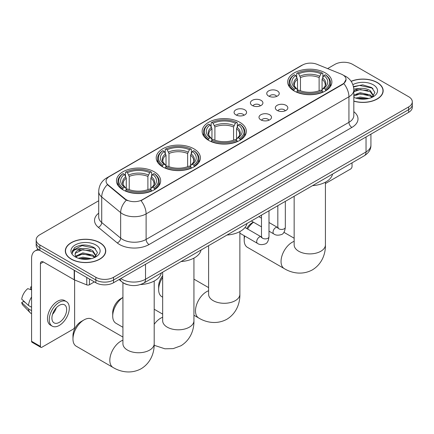 <?xml version="1.0" encoding="UTF-8"?>
<svg xmlns="http://www.w3.org/2000/svg" width="434" height="434" viewBox="0 0 434 434"><rect width="100%" height="100%" fill="white"/><g stroke="black" fill="none" stroke-linecap="round" stroke-linejoin="round"><path stroke-width="0.65" d="M239.861 122.323A22.096 12.76 0 0 0 215.779 119.556A22.096 12.76 0 0 0 202.141 131.345A22.096 12.76 0 0 0 208.613 140.366A22.096 12.76 0 0 0 232.689 143.128A22.096 12.76 0 0 0 246.333 131.345A22.096 12.76 0 0 0 239.861 122.323M193.927 148.84A22.096 12.76 0 0 0 169.851 146.074A22.096 12.76 0 0 0 156.207 157.862A22.096 12.76 0 0 0 162.679 166.884A22.096 12.76 0 0 0 186.761 169.645A22.096 12.76 0 0 0 200.399 157.862A22.096 12.76 0 0 0 193.927 148.84M154.189 171.783A22.096 12.76 0 0 0 130.108 169.016A22.096 12.76 0 0 0 116.469 180.804A22.096 12.76 0 0 0 122.941 189.826A22.096 12.76 0 0 0 147.023 192.593A22.096 12.76 0 0 0 160.661 180.804A22.096 12.76 0 0 0 154.189 171.783M325.413 72.928A22.096 12.76 0 0 0 301.332 70.162A22.096 12.76 0 0 0 287.693 81.95A22.096 12.76 0 0 0 294.165 90.972A22.096 12.76 0 0 0 318.247 93.739A22.096 12.76 0 0 0 331.885 81.95A22.096 12.76 0 0 0 325.413 72.928M268.575 96.044A6.255 3.613 180 0 1 267.333 95.019A6.255 3.613 180 0 1 269.406 90.532A6.255 3.613 180 0 1 277.418 90.939A6.255 3.613 180 0 1 278.661 95.019A6.255 3.613 180 0 1 268.575 96.044M276.659 96.419A3.754 2.165 0 0 0 275.65 95.361A3.754 2.165 0 0 0 271.955 94.813A3.754 2.165 0 0 0 269.335 96.419M252.241 105.473A6.255 3.613 180 0 1 251.004 104.453A6.255 3.613 180 0 1 253.071 99.961A6.255 3.613 180 0 1 261.089 100.368A6.255 3.613 180 0 1 262.326 104.453A6.255 3.613 180 0 1 252.241 105.473M260.324 105.847A3.754 2.165 0 0 0 259.315 104.789A3.754 2.165 0 0 0 255.621 104.241A3.754 2.165 0 0 0 253.006 105.847M235.912 114.901A6.255 3.613 180 0 1 234.669 113.882A6.255 3.613 180 0 1 236.742 109.395A6.255 3.613 180 0 1 244.754 109.797A6.255 3.613 180 0 1 245.997 113.882A6.255 3.613 180 0 1 235.912 114.901M243.995 115.276A3.754 2.165 0 0 0 242.986 114.223A3.754 2.165 0 0 0 239.291 113.67A3.754 2.165 0 0 0 236.671 115.276M277.152 110.426A6.255 3.613 180 0 1 275.91 109.406A6.255 3.613 180 0 1 277.982 104.914A6.255 3.613 180 0 1 285.995 105.321A6.255 3.613 180 0 1 287.237 109.406A6.255 3.613 180 0 1 277.152 110.426M285.236 110.8A3.754 2.165 0 0 0 284.227 109.742A3.754 2.165 0 0 0 280.532 109.194A3.754 2.165 0 0 0 277.917 110.8M260.823 119.855A6.255 3.613 180 0 1 259.581 118.835A6.255 3.613 180 0 1 261.653 114.348A6.255 3.613 180 0 1 269.666 114.75A6.255 3.613 180 0 1 270.908 118.835A6.255 3.613 180 0 1 260.823 119.855M268.901 120.229A3.754 2.165 0 0 0 267.897 119.171A3.754 2.165 0 0 0 264.197 118.623A3.754 2.165 0 0 0 261.583 120.229M341.243 74.105A11.257 6.499 180 0 1 342.746 74.838A11.257 6.499 180 0 1 346.044 79.433A11.257 6.499 180 0 1 342.746 84.028L142.281 199.765A11.257 6.499 180 0 1 125.1 198.897L108.104 184.884A11.257 6.499 180 0 1 106.064 181.157A11.257 6.499 180 0 1 109.363 176.557L302.552 65.024A11.257 6.499 180 0 1 316.972 64.292L341.243 74.105M127.618 284.742A12.51 7.221 180 0 1 122.567 282.377M353.824 101.171A20.219 11.675 0 0 0 383.162 90.749A20.219 11.675 0 0 0 377.238 82.493A20.219 11.675 0 0 0 351.117 81.283M99.825 242.655A20.219 11.675 0 0 0 77.789 240.127A20.219 11.675 0 0 0 65.312 250.912A20.219 11.675 0 0 0 71.23 259.169A20.219 11.675 0 0 0 93.267 261.697A20.219 11.675 0 0 0 105.75 250.912A20.219 11.675 0 0 0 99.825 242.655M65.518 251.964A20.219 11.675 0 0 0 65.447 252.273M346.044 79.433L343.836 83.572L342.746 84.359L141.012 200.671A14.593 8.425 60 0 1 146.112 213.891A16.676 9.629 180 0 1 122.529 213.891A16.676 9.629 180 0 1 120.657 212.606L101.719 196.993A16.676 9.629 180 0 1 98.702 191.47L98.702 217A16.676 9.629 0 0 0 101.719 222.523L120.657 238.136A16.676 9.629 0 0 0 122.529 239.422A16.676 9.629 0 0 0 146.112 239.422L348.936 122.323A16.676 9.629 0 0 0 353.824 115.515L353.824 89.984A16.676 9.629 180 0 1 348.936 96.793A14.593 8.425 -120 0 0 343.836 83.572M98.702 200.758L39.836 234.745A12.51 7.221 0 0 0 36.174 239.85L36.174 245.297A12.51 7.221 0 0 0 39.836 250.402L95.849 282.74L95.849 280.017A12.51 7.221 0 0 0 113.534 280.017L408.638 109.645A12.51 7.221 0 0 0 412.3 104.534A12.51 7.221 0 0 1 408.638 109.645L113.534 280.017A12.51 7.221 0 0 1 95.849 280.017L39.836 247.678L95.849 280.017L95.849 277.293A12.51 7.221 0 0 0 113.534 277.293L408.638 106.921A12.51 7.221 0 0 0 412.3 101.811A12.51 7.221 0 0 0 408.638 96.706L352.625 64.368A12.51 7.221 0 0 0 334.934 64.368L327.61 68.594M36.174 242.573A12.51 7.221 0 0 0 39.836 247.678A12.51 7.221 0 0 1 36.174 242.573M127.629 200.671L125.1 199.39L107.344 184.607A14.593 9.76 129.5 0 0 101.719 196.993L101.719 222.523A4.172 2.788 -50.5 0 1 98.306 227.308A20.848 12.033 180 0 1 98.702 213.181M36.174 239.85A12.51 7.221 0 0 0 39.836 244.955L95.849 277.293M105.614 252.273A20.219 11.675 0 0 0 105.543 251.964M383.027 92.111A20.219 11.675 0 0 0 382.956 91.802M95.849 282.74A12.51 7.221 0 0 0 113.534 282.74L408.638 112.368A12.51 7.221 0 0 0 412.3 107.258L412.3 101.811M353.824 101.035A20.013 11.555 0 0 0 382.956 90.749A20.013 11.555 0 0 0 377.092 82.579A20.013 11.555 0 0 0 351.193 81.397M355.826 98.106L360.242 97.026L368.813 98.464M357.556 98.578L360.242 98.106L367.018 98.838M353.824 95.041L360.242 92.702L370.31 94.981L372.459 97.026M353.824 96.12L360.242 93.782L370.31 96.06L371.9 97.4M353.797 89.051L359.661 88.444A10.421 6.016 0 0 0 353.824 91.238M359.661 88.444C363.665 88.021 367.213 88.758 370.31 90.657L373.365 95.458L373.289 96.25M353.824 91.796L360.242 89.458L370.31 91.737L373.332 96.001M353.824 97.113L354.269 97.525M353.824 97.325A14.593 8.425 0 0 0 373.262 96.706A14.593 8.425 0 0 0 373.262 84.793A14.593 8.425 0 0 0 352.864 84.657M372.074 97.325L374.878 92.388L371.678 87.538L362.656 84.842L353.444 86.594M353.542 87.055L359.504 85.427L372.339 88.135L372.963 88.563M356.276 90.348L359.504 89.751L367.755 90.451M356.276 94.672L359.504 94.075L367.755 94.775M357.833 98.643L359.504 98.399L366.86 98.865M325.424 183.56L350.558 169.043A2.083 1.204 120 0 0 352.034 166.493L352.034 162.842M71.377 259.082A20.013 11.555 0 0 0 93.191 261.588A20.013 11.555 0 0 0 105.543 250.912A20.013 11.555 0 0 0 99.679 242.742A20.013 11.555 0 0 0 77.87 240.241A20.013 11.555 0 0 0 65.518 250.912A20.013 11.555 0 0 0 71.377 259.082M78.413 258.268L82.834 257.188L91.4 258.626M80.144 258.74L82.834 258.268L89.605 259M75.603 256.152L82.834 252.865L92.898 255.143L95.046 257.188M75.961 256.744L82.834 253.944L92.898 256.223L94.487 257.563M94.661 257.487L97.466 252.55L94.265 247.7C87.408 244.158 80.865 244.114 74.643 247.575L72.239 251.975L72.467 253.391C72.603 250.223 75.863 248.628 82.254 248.606A10.421 6.016 0 0 0 75.109 254.319A10.421 6.016 0 0 0 75.614 256.168L76.856 257.688M82.254 248.606C86.252 248.183 89.8 248.921 92.898 250.819L95.952 255.621L95.881 256.413M75.109 254.433L75.462 253.158L82.834 249.621L92.898 251.899L95.919 256.163M95.849 244.955A14.593 8.425 0 0 0 75.212 244.955A14.593 8.425 0 0 0 75.212 256.868A14.593 8.425 0 0 0 95.849 256.868A14.593 8.425 0 0 0 95.849 244.955M72.239 252.078L72.695 250.299L82.091 245.59L94.927 248.297L95.551 248.725M78.869 250.51L82.091 249.913L90.343 250.613M78.869 254.834L82.091 254.237L90.343 254.937M80.42 258.805L82.091 258.561L89.447 259.027M244.716 236.009A15.635 9.027 120 0 0 244.196 240.192L244.196 236.785A11.463 6.618 -60 0 1 244.244 235.733M246.74 228.512A11.463 6.618 -60 0 1 252.3 222.745L253.353 222.137L252.3 222.745M253.494 222.219A15.635 9.027 120 0 0 247.602 229.006M244.196 240.192A15.635 9.027 120 0 0 247.434 247.347L284.281 268.624A15.635 9.027 -60 0 1 281.888 256.098A15.635 9.027 -60 0 1 292.098 242.318A15.635 9.027 -60 0 1 294.154 241.353M293.764 90.733L294.361 89.154A19.845 11.458 0 0 1 294.361 74.746L295.722 75.532A17.93 10.351 0 0 0 295.722 88.368L297.073 89.133L297.507 90.744M297.507 90.088L297.507 79.308L295.722 75.532M296.715 77.241L296.715 73.379L297.306 73.042A19.845 11.458 0 0 1 322.267 73.042L320.905 73.829A17.93 10.351 0 0 0 298.673 73.829L300.453 77.605L300.453 90.787M319.12 90.787L319.12 77.605L320.905 73.829M312.545 185.643A22.931 13.237 0 0 0 332.553 174.094M296.715 91.883A20.68 11.94 0 0 0 322.863 91.883L322.267 90.858A19.845 11.458 0 0 1 297.306 90.858L296.715 92.236M322.863 92.236L322.863 91.883M294.361 74.746L293.764 75.082A20.68 11.94 0 0 0 289.109 82.628A20.68 11.94 0 0 0 293.764 90.18M322.267 73.042L322.863 73.379L322.863 77.241M297.306 90.858L298.673 90.071A17.93 10.351 0 0 0 320.905 90.071L322.267 90.858M295.722 88.368L294.361 89.154M298.673 73.829L297.306 73.042M297.073 77.854A16.036 9.26 0 0 0 297.073 89.133L297.149 89.182C294.87 86.979 293.943 85.487 294.361 84.695A15.423 8.908 0 0 1 297.507 79.308M325.809 90.18A20.68 11.94 0 0 0 330.469 82.628A20.68 11.94 0 0 0 325.809 75.082L325.218 74.746A19.845 11.458 0 0 1 325.218 89.154L325.809 90.733M325.218 89.154L323.851 88.368A17.93 10.351 0 0 0 323.851 75.532L325.218 74.746M323.851 75.532L322.071 79.308L322.071 90.088L322.505 89.133L323.851 88.368M322.071 79.308A15.423 8.908 0 0 1 325.212 84.695C325.636 85.493 324.708 86.984 322.429 89.182L322.505 89.133A16.036 9.26 0 0 0 322.505 77.854M322.071 90.744L322.071 90.088M162.669 277.402A15.635 9.027 120 0 0 158.643 289.586L158.643 286.18A11.463 6.618 -60 0 1 162.669 275.764M158.643 289.586A15.635 9.027 120 0 0 161.882 296.742L162.669 297.198M208.212 140.128L208.808 138.549A19.845 11.458 0 0 1 208.808 124.135L210.17 124.927A17.93 10.351 0 0 0 210.17 137.762L211.521 138.527L211.955 140.139M211.955 139.482L211.955 128.703L210.17 124.927M211.163 126.63L211.163 122.773L211.754 122.437A19.845 11.458 0 0 1 236.714 122.437L235.353 123.223A17.93 10.351 0 0 0 213.121 123.223L214.901 126.999L214.901 140.182M233.568 140.182L233.568 126.999L235.353 123.223M226.993 235.038A22.931 13.237 0 0 0 247 223.483M211.163 141.272A20.68 11.94 0 0 0 237.311 141.272L236.714 140.253A19.845 11.458 0 0 1 211.754 140.253L211.163 141.63M237.311 141.63L237.311 141.272M208.808 124.135L208.212 124.477A20.68 11.94 0 0 0 203.557 132.023A20.68 11.94 0 0 0 208.212 139.574M236.714 122.437L237.311 122.773L237.311 126.63M211.754 140.253L213.121 139.466A17.93 10.351 0 0 0 235.353 139.466L236.714 140.253M210.17 137.762L208.808 138.549M213.121 123.223L211.754 122.437M211.521 127.249A16.036 9.26 0 0 0 211.521 138.527L211.597 138.576C209.318 136.374 208.385 134.876 208.808 134.09A15.423 8.908 0 0 1 211.955 128.703M240.257 139.574A20.68 11.94 0 0 0 244.917 132.023A20.68 11.94 0 0 0 240.257 124.477L239.666 124.135A19.845 11.458 0 0 1 239.666 138.549L240.257 140.128M239.666 138.549L238.299 137.762A17.93 10.351 0 0 0 238.299 124.927L239.666 124.135M238.299 124.927L236.519 128.703L236.519 139.482L236.953 138.527L238.299 137.762M236.519 128.703A15.423 8.908 0 0 1 239.66 134.09C240.083 134.882 239.156 136.379 236.877 138.576L236.953 138.527A16.036 9.26 0 0 0 236.953 127.249M236.519 140.139L236.519 139.482M122.93 297.474A15.635 9.027 120 0 0 112.71 316.104L112.71 312.697A11.463 6.618 -60 0 1 120.82 298.657L122.93 297.436L120.82 298.657M112.71 316.104A15.635 9.027 120 0 0 115.949 323.259L122.93 327.29M162.283 166.645L162.875 165.066A19.845 11.458 0 0 1 162.875 150.658L164.242 151.444A17.93 10.351 0 0 0 164.242 164.28L165.587 165.045L166.021 166.656M166.021 166L166.021 155.22L164.242 151.444M165.229 153.153L165.229 149.291L165.826 148.954A19.845 11.458 0 0 1 190.786 148.954L189.419 149.741A17.93 10.351 0 0 0 167.188 149.741L168.972 153.517L168.972 166.699M187.64 166.699L187.64 153.517L189.419 149.741M181.059 261.556A22.931 13.237 0 0 0 201.067 250M165.229 167.79A20.68 11.94 0 0 0 191.378 167.79L190.786 166.77A19.845 11.458 0 0 1 165.826 166.77L165.229 168.148M191.378 168.148L191.378 167.79M162.875 150.658L162.283 150.994A20.68 11.94 0 0 0 157.623 158.54A20.68 11.94 0 0 0 162.283 166.092M190.786 148.954L191.378 149.291L191.378 153.153M165.826 166.77L167.188 165.983A17.93 10.351 0 0 0 189.419 165.983L190.786 166.77M164.242 164.28L162.875 165.066M167.188 149.741L165.826 148.954M165.587 153.766A16.036 9.26 0 0 0 165.587 165.045L165.663 165.094C163.385 162.891 162.457 161.394 162.88 160.607A15.423 8.908 0 0 1 166.021 155.22M194.329 166.092A20.68 11.94 0 0 0 198.984 158.54A20.68 11.94 0 0 0 194.329 150.994L193.732 150.658A19.845 11.458 0 0 1 193.732 165.066L194.329 166.645M193.732 165.066L192.37 164.28A17.93 10.351 0 0 0 192.37 151.444L193.732 150.658M192.37 151.444L190.586 155.22L190.586 166L191.025 165.045L192.37 164.28M190.586 155.22A15.423 8.908 0 0 1 193.732 160.607C194.15 161.399 193.222 162.896 190.949 165.094L191.025 165.045A16.036 9.26 0 0 0 191.025 153.766M190.586 166.656L190.586 166M72.972 339.046L72.972 335.645A11.463 6.618 -60 0 1 81.077 321.599L84.028 319.896A15.635 9.027 120 0 0 72.972 339.046A15.635 9.027 120 0 0 76.21 346.202L113.062 367.479A15.635 9.027 -60 0 1 110.665 354.952A15.635 9.027 -60 0 1 120.874 341.173A15.635 9.027 -60 0 1 122.93 340.213M122.545 189.587L123.137 188.009A19.845 11.458 0 0 1 123.137 173.6L124.498 174.387A17.93 10.351 0 0 0 124.498 187.222L125.849 187.987L126.283 189.598M126.283 188.942L126.283 178.162L124.498 174.387M125.491 176.096L125.491 172.233L126.082 171.897A19.845 11.458 0 0 1 151.048 171.897L149.681 172.683A17.93 10.351 0 0 0 127.45 172.683L129.229 176.459L129.229 189.642M147.896 189.642L147.896 176.459L149.681 172.683M140.459 284.547A22.931 13.237 0 0 0 161.329 272.948M125.491 190.738A20.68 11.94 0 0 0 151.64 190.738L151.048 189.712A19.845 11.458 0 0 1 126.082 189.712L125.491 191.09M151.64 191.09L151.64 190.738M123.137 173.6L122.545 173.936A20.68 11.94 0 0 0 117.885 181.488A20.68 11.94 0 0 0 122.545 189.034M151.048 171.897L151.64 172.233L151.64 176.096M126.082 189.712L127.45 188.926A17.93 10.351 0 0 0 149.681 188.926L151.048 189.712M124.498 187.222L123.137 188.009M127.45 172.683L126.082 171.897M125.849 176.709A16.036 9.26 0 0 0 125.849 187.987L125.925 188.036C123.647 185.833 122.719 184.341 123.137 183.549A15.423 8.908 0 0 1 126.283 178.162M154.585 189.034A20.68 11.94 0 0 0 159.245 181.488A20.68 11.94 0 0 0 154.585 173.936L153.994 173.6A19.845 11.458 0 0 1 153.994 188.009L154.585 189.587M153.994 188.009L152.632 187.222A17.93 10.351 0 0 0 152.632 174.387L153.994 173.6M152.632 174.387L150.848 178.162L150.848 188.942L151.282 187.987L152.632 187.222M150.848 178.162A15.423 8.908 0 0 1 153.989 183.549C154.412 184.347 153.484 185.839 151.206 188.036L151.282 187.987A16.036 9.26 0 0 0 151.282 176.709M150.848 189.598L150.848 188.942M122.93 337.072L91.845 319.126A15.635 9.027 120 0 0 84.028 319.896L81.077 321.599M89.437 279.04L89.437 284.742L94.373 281.888M39.695 250.32A16.676 9.629 -120 0 0 35.035 250.939A16.676 9.629 -120 0 0 31.579 258.572L31.579 341.292L40.427 346.397L40.427 263.677A4.172 2.409 60 0 1 41.29 261.767A4.172 2.409 60 0 1 43.373 261.973L74.198 279.773L74.198 270.241M40.427 346.397A2.083 1.204 120 0 0 40.856 347.352L32.013 342.247A2.083 1.204 -60 0 1 31.579 341.292M40.856 347.352A2.083 1.204 120 0 0 41.897 347.249L73.145 329.205A2.083 1.204 120 0 0 74.621 326.656L74.621 279.968M89.437 284.742A2.083 1.204 180 0 1 86.767 284.878L74.474 279.908A2.083 1.204 180 0 1 74.198 279.773M59.29 322.364A10.421 6.016 120 0 0 66.104 313.18A10.421 6.016 120 0 0 64.503 304.831A10.421 6.016 120 0 0 59.29 305.346A10.421 6.016 120 0 0 52.481 314.531A10.421 6.016 120 0 0 54.082 322.88A10.421 6.016 120 0 0 59.29 322.364M52.557 314.287A10.421 6.016 120 0 0 56.301 307.809M31.579 287.227L30.695 286.955L30.695 289.049L31.579 289.559M66.38 301.581L64.612 300.556A14.176 8.186 120 0 0 57.521 301.261A14.176 8.186 120 0 0 48.261 313.749A14.176 8.186 120 0 0 50.436 325.109L52.205 326.129A14.176 8.186 120 0 0 59.29 325.429A14.176 8.186 120 0 0 68.55 312.936A14.176 8.186 120 0 0 66.38 301.581A14.176 8.186 120 0 0 59.29 302.281A14.176 8.186 120 0 0 50.029 314.775A14.176 8.186 120 0 0 52.205 326.129M31.579 296.97A13.758 7.942 120 0 0 28.449 305.449L21.7 299.135A10.839 6.26 120 0 1 27.749 288.659L31.579 289.82M31.579 307.256L28.449 305.449M25.351 302.552L23.512 301.494L21.7 302.541L28.449 308.856L31.579 310.663M28.449 308.856A13.758 7.942 120 0 0 30.147 312.697A13.758 7.942 120 0 0 31.188 313.516L31.579 313.744M31.579 286.711A10.839 6.26 120 0 0 30.695 286.955M21.7 302.541A10.839 6.26 120 0 0 22.98 305.238L30.147 312.697M108.104 184.884L108.104 185.378M125.1 198.897L125.1 199.39M142.281 199.765L142.281 200.101M342.746 84.028L342.746 84.359M149.063 244.532A4.172 2.409 60 0 1 146.112 239.422L146.112 213.891L348.936 96.793L348.936 122.323A4.172 2.409 60 0 0 351.887 127.428L149.063 244.532A20.848 12.033 180 0 1 119.578 244.532A20.848 12.033 180 0 1 117.245 242.921L98.306 227.308M353.824 89.984C353.542 83.984 350.905 79.493 345.914 76.498L343.809 75.467A14.593 6.835 112 0 0 343.614 75.397M108.12 177.408A14.593 8.425 -120 0 0 106.612 177.978C101.621 180.973 98.985 185.47 98.702 191.47M106.612 177.978L301.326 65.561A14.593 8.425 60 0 1 302.433 65.089M126.343 200.166A14.593 9.76 129.5 0 0 120.657 212.606L120.657 238.136A4.172 2.788 -50.5 0 1 117.245 242.921M353.824 111.695A20.848 12.033 180 0 1 351.887 127.428M113.534 277.293L113.534 282.74M408.638 106.921L408.638 112.368M39.836 244.955L39.836 250.402M120.82 278.536A16.676 9.629 0 0 0 121.938 279.252A16.676 9.629 0 0 0 145.52 279.252L366.036 151.938A16.676 9.629 0 0 0 370.924 145.13C371.043 149.269 368.84 152.811 364.31 155.757L143.795 283.071A8.338 4.812 60 0 0 145.52 279.252L145.52 264.273M366.036 136.96L366.036 151.938A8.338 4.812 60 0 1 364.31 155.757M120.142 278.926A8.338 5.577 129.5 0 0 121.596 281.639L119.062 279.55M325.424 182.182L325.424 244.874A15.635 9.027 180 0 1 320.845 251.253A15.635 9.027 180 0 1 298.733 251.253A15.635 9.027 180 0 1 294.154 244.874L294.192 245.481M319.12 77.605A15.423 8.908 0 0 0 300.453 77.605M319.56 76.151A16.036 9.26 0 0 0 300.019 76.151M239.872 231.577L239.872 294.263A15.635 9.027 180 0 1 235.293 300.648A15.635 9.027 180 0 1 213.181 300.648A15.635 9.027 180 0 1 208.602 294.263L208.635 294.876M239.872 294.263C240.083 302.118 237.165 312.957 226.873 319.256C216.273 325.017 205.423 322.126 198.729 318.019A15.635 9.027 -60 0 1 196.336 305.487A15.635 9.027 -60 0 1 206.546 291.713A15.635 9.027 -60 0 1 208.602 290.747M233.568 126.999A15.423 8.908 0 0 0 214.901 126.999M234.007 125.545A16.036 9.26 0 0 0 214.467 125.545M193.938 258.094L193.938 320.786A15.635 9.027 180 0 1 189.36 327.165A15.635 9.027 180 0 1 167.247 327.165A15.635 9.027 180 0 1 162.669 320.786L162.707 321.393M154.2 324.306A15.635 9.027 -60 0 1 160.618 318.231A15.635 9.027 -60 0 1 162.669 317.265M187.64 153.517A15.423 8.908 0 0 0 168.972 153.517M188.074 152.063A16.036 9.26 0 0 0 168.533 152.063M154.2 281.037L154.2 343.728A15.635 9.027 180 0 1 149.621 350.108A15.635 9.027 180 0 1 127.509 350.108A15.635 9.027 180 0 1 122.93 343.728L122.968 344.336M147.896 176.459A15.423 8.908 0 0 0 129.229 176.459M148.336 175.005A16.036 9.26 0 0 0 128.795 175.005M285.328 201.354L285.328 227.291A3.754 2.165 180 0 1 284.058 228.913A3.754 2.165 180 0 1 278.921 228.821A3.754 2.165 180 0 1 277.825 227.291L277.7 228.1L278.037 227.823M285.328 227.291C284.812 231.647 283.462 234.078 281.281 234.588C278.178 235.548 275.688 235.331 273.805 233.942A3.754 2.165 -60 0 1 273.23 230.937A3.754 2.165 -60 0 1 275.677 227.628A3.754 2.165 -60 0 1 275.845 227.541A3.754 2.165 -60 0 1 277.554 227.443L278.319 227.747M268.993 210.783L268.993 236.72A3.754 2.165 180 0 1 267.724 238.342A3.754 2.165 180 0 1 262.592 238.25A3.754 2.165 180 0 1 261.49 236.72L261.371 237.528L261.707 237.252M268.993 236.72C268.483 241.076 267.132 243.512 264.946 244.022C261.848 244.977 259.358 244.765 257.471 243.371A3.754 2.165 -60 0 1 256.895 240.365A3.754 2.165 -60 0 1 259.348 237.062A3.754 2.165 -60 0 1 259.516 236.969A3.754 2.165 -60 0 1 261.225 236.872L261.984 237.176M40.427 263.677L43.373 261.973M74.474 270.404L74.474 279.908M86.767 284.878L86.767 277.5M301.326 65.561L304.001 64.313M143.795 283.071C137.084 286.44 130.374 286.44 123.663 283.071L121.596 281.639M370.924 145.13L370.924 134.139M382.956 92.42L382.956 90.749M105.543 252.583L105.543 250.912M65.518 252.583L65.518 250.912M325.424 244.874C325.636 252.724 322.717 263.563 312.426 269.861C301.825 275.628 290.975 272.731 284.281 268.624M289.109 86.447L289.109 82.628M330.469 86.447L330.469 82.628M294.154 238.217L283.917 232.309M294.154 196.26L294.154 244.874M198.729 318.019L193.938 315.252M203.557 135.837L203.557 132.023M244.917 135.837L244.917 132.023M208.602 287.612L193.938 279.143M208.602 245.655L208.602 294.263M193.938 320.786C194.15 328.636 191.231 339.475 180.94 345.773L173.199 348.616L164.942 348.806L154.168 345.29M157.623 162.359L157.623 158.54M198.984 162.359L198.984 158.54M162.669 314.129L154.2 309.236M162.669 272.172L162.669 320.786M154.2 343.728C154.412 351.578 151.493 362.417 141.202 368.716C130.601 374.482 119.757 371.585 113.062 367.479M117.885 185.302L117.885 181.488M159.245 185.302L159.245 181.488M122.93 282.648L122.93 343.728M273.805 233.942L268.993 231.165M261.49 226.836L251.346 220.977M277.825 205.689L277.825 227.291M277.554 227.443L268.993 222.501M261.49 218.166L258.848 216.642M257.471 243.371L239.872 233.21M261.49 215.118L261.49 236.72M261.225 236.872L245.004 227.508M35.035 250.939L38.111 249.159"/></g></svg>
